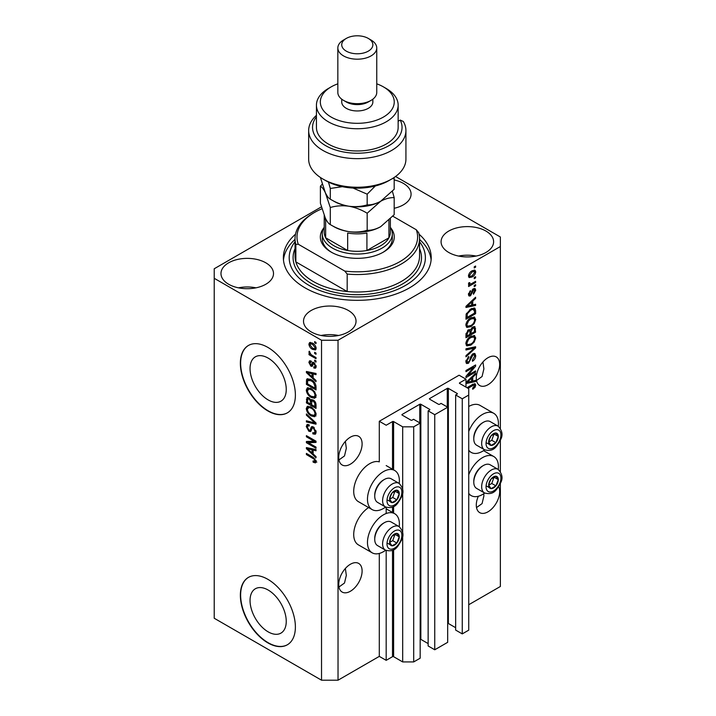 <?xml version="1.0" encoding="UTF-8"?>
<svg xmlns="http://www.w3.org/2000/svg" width="716" height="716" viewBox="0 0 716 716"><rect width="100%" height="100%" fill="white"/><g stroke="black" fill="none" stroke-linecap="round" stroke-linejoin="round"><path stroke-width="1.07" d="M465.973 379.176L459.099 375.202L379.301 421.268L386.184 425.241L392.511 421.59A0.779 0.448 0 0 1 393.612 421.59L402.687 426.825L413.696 426.825L420.167 423.093L413.562 419.281L412.049 420.158A0.779 0.448 0 0 1 410.948 420.158L402.141 415.074L402.141 414.439L419.746 404.272A0.779 0.448 0 0 1 420.847 404.272L429.654 409.355A0.779 0.448 0 0 1 429.654 409.991L428.141 410.868L434.746 414.68L447.679 407.207L441.074 403.394L439.561 404.272A0.779 0.448 0 0 1 438.46 404.272L429.654 399.188L429.654 398.552L447.267 388.385A0.779 0.448 0 0 1 448.368 388.385L457.166 393.469A0.779 0.448 0 0 1 457.166 394.104L455.653 394.981L462.259 398.794L468.729 395.062L468.729 388.707L459.645 383.463L459.645 382.827L465.973 379.176L465.973 387.114M459.645 382.827A0.779 0.448 0 0 0 459.645 383.463M455.653 394.981L455.653 630.08L462.259 633.893L468.729 630.161L468.729 395.062M462.259 633.893L462.259 398.794M447.679 623.368A0.779 0.448 0 0 1 448.368 623.493L455.653 627.699M429.654 398.552A0.779 0.448 0 0 0 429.654 399.188M428.141 410.868L428.141 645.966L434.746 649.779L447.679 642.315L447.679 407.207M434.746 649.779L434.746 414.68M420.167 639.254A0.779 0.448 0 0 1 420.847 639.379L428.141 643.586M402.141 414.439A0.779 0.448 0 0 0 402.141 415.074M321.403 206.888L214.218 268.769L214.218 618.248L321.529 680.2L338.033 680.2L379.301 656.375L386.184 660.34L392.511 656.688A0.779 0.448 0 0 1 393.612 656.688L402.687 661.933L413.696 661.933L420.167 658.201L420.167 423.093M413.696 661.933L413.696 426.825M402.687 661.933L402.687 535.586M402.687 532.597L402.687 492.384M402.687 489.386L402.687 426.825M386.184 660.34L386.184 550.514M386.184 513.524L386.184 507.304M379.301 656.375L379.301 553.441M385.62 507.035A22.572 13.031 -60 0 1 383.427 508.476A22.572 13.031 -60 0 1 372.15 509.595L358.394 501.656A22.572 13.031 -60 0 1 354.93 483.568A22.572 13.031 -60 0 1 369.671 463.682A22.572 13.031 -60 0 1 379.301 461.856L379.301 421.268M250.045 600.491A25.606 14.785 -120 0 0 261.215 626.258A25.606 14.785 -120 0 0 280.949 633.114A25.606 14.785 -120 0 0 286.248 621.39A25.606 14.785 -120 0 0 275.078 595.623A25.606 14.785 -120 0 0 255.344 588.767A25.606 14.785 -120 0 0 250.045 600.491M250.045 368.561A25.606 14.785 -120 0 0 261.215 394.328A25.606 14.785 -120 0 0 280.949 401.184A25.606 14.785 -120 0 0 286.248 389.468A25.606 14.785 -120 0 0 275.078 363.701A25.606 14.785 -120 0 0 255.344 356.837A25.606 14.785 -120 0 0 250.045 368.561M240.361 363.289A38.915 22.465 -120 0 0 257.339 402.446A38.915 22.465 -120 0 0 287.331 412.872A38.915 22.465 -120 0 0 295.386 395.062A38.915 22.465 -120 0 0 278.399 355.897A38.915 22.465 -120 0 0 248.416 345.479A38.915 22.465 -120 0 0 240.361 363.289M248.55 345.398A38.915 22.465 -120 0 0 240.63 363.128A38.915 22.465 -120 0 0 257.527 402.195A38.915 22.465 -120 0 0 287.465 412.792M240.361 595.211A38.915 22.465 -120 0 0 257.339 634.376A38.915 22.465 -120 0 0 287.331 644.794A38.915 22.465 -120 0 0 295.386 626.983A38.915 22.465 -120 0 0 278.399 587.827A38.915 22.465 -120 0 0 248.416 577.4A38.915 22.465 -120 0 0 240.361 595.211M248.55 577.32A38.915 22.465 -120 0 0 240.63 595.059A38.915 22.465 -120 0 0 257.527 634.116A38.915 22.465 -120 0 0 287.465 644.713M338.945 587.013L344.503 583.021L346.32 575.378L345.372 568.468M338.722 584.489A16.54 9.55 120 0 0 342.15 592.06A16.54 9.55 120 0 0 354.885 587.63A16.54 9.55 120 0 0 362.108 570.992A16.54 9.55 120 0 0 358.68 563.42A16.54 9.55 120 0 0 345.935 567.851A16.54 9.55 120 0 0 338.722 584.489M476.516 507.581L482.074 503.599L483.891 495.946L483.774 493.691M478.333 496.26A16.54 9.55 120 0 0 476.292 505.066A16.54 9.55 120 0 0 479.72 512.638A16.54 9.55 120 0 0 492.456 508.208A16.54 9.55 120 0 0 499.678 491.561A16.54 9.55 120 0 0 498.676 486.665M338.945 459.932L344.503 455.94L346.32 448.288L345.372 441.387M338.722 457.408A16.54 9.55 120 0 0 342.15 464.979A16.54 9.55 120 0 0 354.885 460.549A16.54 9.55 120 0 0 362.108 443.902A16.54 9.55 120 0 0 358.68 436.33A16.54 9.55 120 0 0 345.935 440.77A16.54 9.55 120 0 0 338.722 457.408M476.516 380.5L482.074 376.518L483.891 368.865L482.942 361.956M476.292 377.985A16.54 9.55 120 0 0 479.72 385.548A16.54 9.55 120 0 0 492.456 381.118A16.54 9.55 120 0 0 499.678 364.48A16.54 9.55 120 0 0 496.251 356.908A16.54 9.55 120 0 0 483.506 361.338A16.54 9.55 120 0 0 476.292 377.985M394.185 208.275A26.268 15.161 0 0 0 411.074 194.108A26.268 15.161 0 0 0 403.377 183.386A26.268 15.161 0 0 0 394.185 179.949M265.806 262.817A26.268 15.161 0 0 0 237.184 259.523A26.268 15.161 0 0 0 220.976 273.539A26.268 15.161 0 0 0 228.664 284.261A26.268 15.161 0 0 0 257.286 287.546A26.268 15.161 0 0 0 273.503 273.539A26.268 15.161 0 0 0 265.806 262.817M255.988 287.832A26.268 15.161 0 0 0 238.482 287.832M348.352 310.467A26.268 15.161 0 0 0 319.73 307.182A26.268 15.161 0 0 0 303.512 321.189A26.268 15.161 0 0 0 311.209 331.911A26.268 15.161 0 0 0 339.832 335.204A26.268 15.161 0 0 0 356.04 321.189A26.268 15.161 0 0 0 348.352 310.467M338.534 335.491A26.268 15.161 0 0 0 321.028 335.491M485.922 231.044A26.268 15.161 0 0 0 457.3 227.76A26.268 15.161 0 0 0 441.083 241.766A26.268 15.161 0 0 0 448.78 252.488A26.268 15.161 0 0 0 477.402 255.773A26.268 15.161 0 0 0 493.61 241.766A26.268 15.161 0 0 0 485.922 231.044M476.104 256.06A26.268 15.161 0 0 0 458.598 256.06M399.242 526.663A22.572 13.031 120 0 0 394.713 513.712A22.572 13.031 120 0 0 383.427 514.831A22.572 13.031 120 0 0 368.686 534.718A22.572 13.031 120 0 0 372.15 552.806A22.572 13.031 120 0 0 383.427 551.687A22.572 13.031 120 0 0 385.62 550.246M372.15 509.595A22.572 13.031 -60 0 1 368.686 491.516A22.572 13.031 -60 0 1 383.427 471.629A22.572 13.031 -60 0 1 394.713 470.51A22.572 13.031 -60 0 1 399.242 483.461M468.729 474.681A22.572 13.031 -60 0 1 482.486 457.649A22.572 13.031 -60 0 1 493.763 456.531A22.572 13.031 -60 0 1 498.291 469.481M484.678 493.064A22.572 13.031 -60 0 1 482.486 494.496A22.572 13.031 -60 0 1 471.2 495.615A22.572 13.031 -60 0 1 468.729 493.351M498.291 426.271A22.572 13.031 120 0 0 493.763 413.32A22.572 13.031 120 0 0 482.486 414.439A22.572 13.031 120 0 0 468.729 431.471M468.729 450.149A22.572 13.031 120 0 0 471.2 452.414A22.572 13.031 120 0 0 482.486 451.295A22.572 13.031 120 0 0 484.678 449.854M295.493 234.221A73.927 42.683 0 0 0 283.366 257.653A73.927 42.683 0 0 0 305.016 287.832A73.927 42.683 0 0 0 385.584 297.086A73.927 42.683 0 0 0 431.22 257.653A73.927 42.683 0 0 0 419.093 234.221M467.942 375.291L475.603 370.87L475.603 372.025L465.973 377.583L465.973 376.356L473.652 367.236L465.973 371.667L465.973 370.512L475.603 364.945L475.603 366.189L467.942 375.291L467.217 374.88M472.927 353.785L474.932 353.561L475.728 355.673C475.603 358.081 474.52 359.951 472.479 361.267L472.354 360.184L474.601 356.219L474.09 354.787L472.954 354.921L468.488 363.28L466.608 363.522L465.848 361.58L468.729 356.496L468.855 357.579L466.975 360.891L467.45 362.242L469.49 361.186L470.627 356.828L472.927 353.785M465.973 348.799L475.603 346.741L475.603 347.94L465.973 356.819L465.973 355.637L474.475 348.057L465.973 349.999L465.973 348.799M474.26 335.518L475.728 337.943L474.216 342.096L470.913 345.13L466.868 345.891L465.848 343.644C466.349 340.333 467.995 337.916 470.797 336.386L474.744 335.723M474.26 317.036L475.728 319.461L474.216 323.605L470.913 326.639L466.868 327.409L465.848 325.154C466.349 321.851 467.995 319.434 470.797 317.904L474.744 317.242M472.73 304.935L475.603 304.246L475.603 305.455L465.973 307.459L465.973 306.332L475.603 297.221L475.603 298.42L472.73 301.051L472.73 304.935L471.602 304.291M474.225 266.817L475.603 266.03L475.603 267.184L474.225 267.972L474.225 266.817M338.033 680.2L338.033 340.252L500.368 246.528L500.368 236.996L395.563 176.494M468.729 604.743L500.368 586.476L500.368 483.488M500.368 471.513L500.368 440.277M500.368 428.302L500.368 246.528M493.763 413.32L480.006 405.381A22.572 13.031 120 0 0 468.729 406.5M368.606 507.555A22.572 13.031 120 0 0 354.733 527.468A22.572 13.031 120 0 0 358.394 544.867L372.15 552.806M472.032 270.836L475.021 270.2L475.728 271.803C475.361 274.21 474.153 275.937 472.104 277.002L469.186 277.593L468.479 275.991C468.828 273.619 470.018 271.901 472.032 270.836M474.225 277.504L475.603 276.716L475.603 277.871L474.225 278.658L474.225 277.504M471.969 283.429L475.603 281.334L475.603 282.489L468.604 286.534L468.604 285.38L469.714 284.735L468.479 284.082L468.855 282.775L469.848 282.632L469.723 283.491L470.546 284.046L471.969 283.429M468.747 284.646L468.479 284.082M468.774 282.936L470.546 284.046M474.225 285.451L475.603 284.655L475.603 285.809L474.225 286.606L474.225 285.451M473.473 288.772L475.093 288.557L475.728 290.204L473.482 294.258L473.357 293.175L474.726 290.705L473.643 289.828L470.475 295.851L469.07 296.03L468.479 294.437L470.475 290.651L469.472 293.82L470.331 294.777L473.473 288.772M473.007 288.951L474.377 289.747L472.739 289.309M468.416 294.034L470.331 294.777M470.734 308.981L474.798 308.131L475.603 310.404L475.603 313.68L465.973 319.238L466.152 314.235L470.734 308.981M472.775 327.015L474.932 326.675L475.603 332.17L465.973 337.728L465.973 334.283L468.398 329.834L470.412 329.906L472.775 327.015M465.973 382.442L475.603 373.322L475.603 374.522L472.73 377.162L472.73 381.046L475.603 380.357L475.603 381.556L465.973 383.561M466.975 387.696L472.506 384.501L475.173 383.794L475.728 385.154L475.048 387.284L472.73 389.28L472.605 388.197L474.601 385.745L473.876 385.011L467.978 388.269M474.601 385.745L472.748 384.367M308.354 442.694L316.025 447.115L316.025 448.27L306.394 442.712L306.394 441.486L314.064 441.226L306.394 436.796L306.394 435.641L316.025 441.199L316.025 442.434L308.354 442.694L309.733 441.897L316.025 441.683M312.355 426.566L311.039 427.327L313.34 426.942L316.15 432.061L315.291 434.227L312.892 433.905L312.767 432.679L314.378 432.876L315.022 431.318L313.375 428.114L312.373 427.98L310.655 431.524L308.9 431.309L306.269 426.566L307.066 424.534L309.142 424.803L309.267 426.038L307.88 425.85L307.388 427.175L308.927 430.173L309.903 430.37L311.594 426.7M306.394 413.929L316.025 422.995L316.025 424.185L306.394 421.948L306.394 420.766L314.897 423.004L306.394 415.128L306.394 413.929M316.15 414.34L314.637 416.739L311.335 415.96C308.471 414.439 306.779 411.995 306.269 408.621L307.289 406.384L311.218 407.082L314.673 410.214L316.15 414.34M316.15 395.85L314.637 398.257L311.335 397.478C308.471 395.957 306.779 393.514 306.269 390.139L307.289 387.902L311.218 388.6L314.673 391.733L316.15 395.85M314.646 352.308L316.025 353.104L316.025 354.259L314.646 353.462L314.646 352.308M312.445 343.098C314.539 344.154 315.765 345.9 316.15 348.343L315.425 349.936L312.516 349.354C310.467 348.289 309.258 346.562 308.891 344.154L309.616 342.561L312.445 343.098M316.15 461.543L315.47 462.885L313.143 462.214L313.017 460.979L315.022 460.844L314.297 459.269L306.394 454.553L306.394 453.398L312.928 457.175L316.15 461.543M316.132 460.665L314.754 461.462L315.944 460.307M214.218 278.3L321.529 340.252L338.033 340.252M321.529 680.2L321.529 340.252M313.143 377.869L316.025 380.5L316.025 381.7L306.394 372.589L306.394 371.461L316.025 373.466L316.025 374.665L313.143 373.976L313.143 377.869M311.021 362.207L309.894 362.994L310.753 364.936L311.335 364.909L312.471 362.314L313.885 362.565L316.15 366.601L315.55 368.167L313.894 368.051L313.769 366.825L314.772 366.914L315.147 365.939L314.055 363.817L313.429 363.71L312.167 366.324L310.887 366.171L308.891 362.457L309.518 360.837L310.896 360.98L311.021 362.207L310.207 362.135L311.576 361.338M310.753 364.936L312.704 364.113L313.357 362.305M314.646 360.112L316.025 360.9L316.025 362.063L314.646 361.267L314.646 360.112M312.391 355.485L316.025 357.579L316.025 358.734L309.017 354.697L309.017 353.543L310.135 354.187L308.891 352.102L309.267 351.225L310.959 354.456L312.391 355.485M314.646 341.621L316.025 342.418L316.025 343.573L314.646 342.776L314.646 341.621M311.156 379.614C314.002 381.055 315.631 383.409 316.025 386.649L316.025 389.934L306.394 384.367L306.573 379.57L307.191 378.782L311.156 379.614M311.916 399.537L310.834 400.163L313.196 399.993C315.067 401.166 316.007 402.831 316.025 404.996L316.025 408.415L306.394 402.857L307.021 397.55L308.811 397.756L310.834 400.163L311.254 399.671M313.143 453.971L316.025 456.602L316.025 457.801L306.394 448.69L306.394 447.572L316.025 449.576L316.025 450.776L313.143 450.087L313.143 453.971M316.839 462.097L314.521 461.417M314.342 461.516L313.143 462.214M315.067 458.822L314.297 459.269M307.388 453.98L306.394 454.553M313.143 376.885L312.686 376.446M308.157 372.159L307.764 371.792L306.394 372.589M316.025 373.546L314.521 373.188L313.143 373.976M313.393 373.833L313.393 372.92L312.024 373.707L307.397 372.606L312.024 376.84L312.024 373.707M313.143 376.186L312.024 376.84M308.578 371.917L307.397 372.606M316.033 367.487L313.894 368.051M315.273 367.254L315.21 366.664M316.007 365.446L315.147 365.939M314.87 363.343L314.055 363.817M314.566 363.048L313.429 363.71M312.695 365.572L310.887 366.171M312.265 365.375L311.532 364.82M310.288 362.09L308.891 362.457M310.27 361.661L310.377 360.792M312.122 364.14L312.704 364.113L312.122 364.14M315.649 360.685L314.646 361.267M310.019 354.116L309.017 354.697M309.679 351.645L308.891 352.102M315.649 342.203L314.646 342.776M315.971 349.319L314.342 348.799M313.635 348.71L312.516 349.354M310.296 343.832L310.27 343.358L308.891 344.154M310.27 343.358L310.449 342.373M312.078 342.901L309.894 344.763L312.516 348.191L314.7 348.683L315.147 347.734L312.516 344.298L310.332 343.814M314.7 348.683L316.123 347.86M313.456 343.752L312.516 344.298M315.998 347.242L315.147 347.734M315.649 352.89L314.646 353.462M316.025 388.34L315.273 387.911M307.513 383.722L306.394 384.367M307.764 380.447L307.943 378.773L306.573 379.57M310.18 379.104L307.71 380.456L307.513 383.865L314.897 388.126L314.897 386.139L313.492 382.559L311.138 380.76L307.71 380.456L306.394 381.234M316.025 387.472L314.897 388.126M312.095 380.205L311.138 380.76M314.252 382.12L313.492 382.559M315.944 385.539L314.897 386.139M316.016 397.461L312.713 396.682M312.427 396.843L311.335 397.478M307.647 389.656L306.269 390.139M307.638 389.343L308.077 387.66M310.386 388.17L308.157 389.137L309.008 388.967L307.388 390.784C307.808 393.379 309.124 395.223 311.353 396.333L314.252 396.852L315.022 395.214C314.619 392.681 313.34 390.855 311.192 389.737L309.008 388.967L310.386 388.17M314.252 396.852L316.141 395.563M312.14 389.191L311.192 389.737M316.016 394.641L315.022 395.214M316.025 406.831L315.273 406.393M311.523 404.227L310.771 403.797M307.513 402.204L306.394 402.857M307.764 398.919L307.907 397.416M313.42 400.128L311.952 400.969L311.523 404.665L314.897 406.607L314.772 403.126L313.205 401.157L311.952 400.969M311.773 401.175L311.603 399.716M307.513 402.347L310.395 404.012L310.305 400.781L308.972 399L307.889 398.821L307.513 402.347M311.523 403.359L310.395 404.012M309.786 398.535L308.972 399M311.675 399.984L310.305 400.781M316.025 405.963L314.897 406.607M314.1 400.638L313.205 401.157M315.604 402.652L314.772 403.126M315.917 403.726L314.897 404.316M316.016 415.951L312.713 415.164M312.427 415.334L311.335 415.96M307.647 408.138L306.269 408.621M307.638 407.834L308.077 406.142M310.386 406.652L308.157 407.619L309.008 407.449L307.388 409.266C307.808 411.861 309.124 413.714 311.353 414.815L314.252 415.343L315.022 413.696C314.619 411.163 313.34 409.337 311.192 408.227L309.008 407.449L310.386 406.652M314.252 415.343L316.141 414.045M312.14 407.673L311.192 408.227M316.016 413.123L315.022 413.696M316.025 423.075L315.13 422.87M309.205 421.491L307.764 421.16L306.394 421.948M315.604 422.592L314.897 423.004M307.182 414.671L306.394 415.128M315.845 433.627L314.27 433.108L312.892 433.905M314.378 432.876L316.132 431.685M316.007 430.746L315.022 431.318M314.235 427.613L313.375 428.114M311.192 430.871L310.279 430.522L308.9 431.309M307.647 426.065L306.269 426.566M307.638 425.769L307.889 424.373M312.418 426.539L311.281 429.573L309.903 430.37M308.73 442.479L307.764 441.915L306.394 442.712M307.764 441.915L307.764 441.441M315.067 440.644L314.064 441.226M307.388 436.214L306.394 436.796M313.143 452.986L312.686 452.557M308.157 448.27L307.764 447.903L306.394 448.69M316.025 449.648L314.521 449.29L313.143 450.087M313.393 449.943L313.393 449.03L312.024 449.818L307.397 448.708L312.024 452.942L312.024 449.818M313.143 452.288L312.024 452.942M308.578 448.019L307.397 448.708M474.601 266.603L475.603 267.184M474.18 270.022L474.35 271.006L475.728 271.803M474.35 271.006L474.323 271.48M470.994 276.358L472.104 277.002M470.278 276.448L468.649 276.976M468.613 274.944L469.893 276.322L472.095 275.848L474.726 272.349L472.551 270.55M468.506 275.517L469.893 276.322M471.155 271.409L472.095 271.946L469.472 275.445M474.296 271.462L472.095 271.946M474.601 277.289L475.603 277.871M474.601 281.907L475.603 282.489M470.108 284.073L469.347 284.512M468.479 284.019L469.714 284.735M474.601 285.236L475.603 285.809M474.234 288.459L474.35 289.407L475.728 290.204M472.166 289.98L473.007 290.463M469.58 294.706L469.096 295.055L470.475 295.851M469.096 295.055L468.568 295.287M469.768 291.251L470.6 291.734M468.613 293.318L469.472 293.82M474.225 304.577L475.603 305.455M474.225 304.658L471.602 305.204L471.602 302.08L466.975 306.314L471.602 305.213M470.537 305.428L468.371 305.875M466.787 306.206L465.973 306.376M474.815 297.963L475.603 298.42M471.996 300.63L472.73 301.051M471.352 301.239L471.352 301.937M466.367 305.965L466.975 306.314M470.895 301.678L471.602 302.08M473.938 307.916L474.225 309.607L475.603 310.404M474.475 313.035L475.603 313.68M466.725 317.224L465.973 317.653M471.737 308.462L473.894 309.348L471.817 308.426M467.101 317.439L474.475 313.178L474.475 311.192L473.079 309.231L470.725 310.144L467.288 313.805L467.101 317.439L465.973 316.785M466.035 314.87L467.101 315.488M466.465 313.331L467.288 313.805M469.768 309.598L470.725 310.144M473.491 323.193L474.216 323.605M469.848 326.031L470.913 326.639M468.533 326.371L466.286 326.872M473.938 316.973L474.35 318.665L475.728 319.461M465.991 323.927L467.718 326.183L470.931 325.476C473.007 324.357 474.225 322.567 474.601 320.115L473.849 318.459L471.629 317.465M465.856 324.885L467.718 326.183M467.834 320.374L468.595 320.813L466.975 324.5M469.821 318.53L470.77 319.076L468.595 320.813M473.849 318.459L470.77 319.076M474.055 326.532L474.225 328.098M474.475 331.517L475.603 332.17M470.725 333.396L469.973 333.826M466.725 335.706L465.973 336.135M469.812 329.557L469.723 330.837M469.973 332.958L471.101 333.611L474.475 331.66L474.359 328.322L472.614 327.114M465.973 335.276L467.101 335.92L469.973 334.265L469.884 331.141L468.192 329.915M467.655 330.371L468.55 330.89L467.101 334.032L467.101 335.92M469.884 331.141L468.55 330.89M471.889 327.642L472.784 328.161L471.101 331.481L471.101 333.611M474.359 328.322L472.784 328.161M473.491 341.675L474.216 342.096M469.848 344.512L470.913 345.13M468.533 344.852L466.286 345.354M473.938 335.455L474.35 337.147L475.728 337.943M465.991 342.418L467.718 344.665L470.931 343.966C473.007 342.839 474.225 341.049 474.601 338.605L473.849 336.941L471.629 335.956M465.856 343.376L467.718 344.665M467.834 338.856L468.595 339.295L466.975 342.982M469.821 337.012L470.77 337.558L468.595 339.295M473.849 336.941L470.77 337.558M474.225 347.036L475.603 347.94M474.225 347.144L473.715 347.609M473.124 347.269L474.475 348.057M473.106 347.26L465.973 348.898M474.099 353.382L474.35 354.876L475.728 355.673M474.09 354.787L472.65 353.964M472.077 354.42L472.954 354.921M465.856 361.249L468.488 363.28M467.109 362.484L466.062 362.878M467.951 357.06L468.855 357.579M465.982 360.318L466.975 360.891M474.601 371.443L475.603 372.025M467.566 375.077L466.563 375.658M472.65 366.655L473.652 367.236M474.529 365.563L475.603 366.189M473.652 366.073L472.999 366.852M474.225 380.679L475.603 381.556M474.225 380.76L471.602 381.306L471.602 378.191L466.975 382.425L471.602 381.315M470.537 381.53L468.371 381.986M466.787 382.317L465.973 382.487M474.815 374.074L475.603 374.522M471.996 376.741L472.73 377.162M471.352 377.35L471.352 378.048M471.602 380.393L472.73 381.046M466.367 382.067L466.975 382.425M470.895 377.78L471.602 378.191M474.243 386.819L475.048 387.284M473.231 384.957L472.497 384.224M474.287 383.722L475.728 385.154M474.35 384.358L474.287 385.056L472.927 384.268M489.314 482.056A6.811 3.929 120 0 0 488.67 485.206A6.811 3.929 120 0 0 491.078 488.634A6.811 3.929 120 0 0 495.893 485.851A6.811 3.929 120 0 0 498.3 479.648A6.811 3.929 120 0 0 495.893 476.221A6.811 3.929 120 0 0 491.078 479.004A6.811 3.929 120 0 0 489.314 482.056M489.69 482.002L488.67 485.206L491.078 488.634L495.893 485.851L498.3 479.648L495.893 476.221L491.078 479.004L489.69 482.002M473.786 482.172L473.786 481.089A12.297 7.097 -60 0 1 474.95 475.397A12.297 7.097 -60 0 1 482.486 466.035L483.416 465.498A13.622 7.867 120 0 0 475.075 475.872A13.622 7.867 120 0 0 473.786 482.172A13.622 7.867 120 0 0 476.605 488.41L484.481 492.948A13.622 7.867 -60 0 1 482.951 480.409A13.622 7.867 -60 0 1 498.094 469.365L490.227 464.818A13.622 7.867 120 0 0 483.416 465.498M488.697 485.242L491.767 483.47L494.058 477.098M486.952 486.253L491.078 488.634M491.767 483.47L495.893 485.851M494.174 477.268L498.3 479.648M390.265 539.237A6.811 3.929 120 0 0 389.62 542.397A6.811 3.929 120 0 0 392.028 545.816A6.811 3.929 120 0 0 396.843 543.041A6.811 3.929 120 0 0 399.251 536.839A6.811 3.929 120 0 0 396.843 533.411A6.811 3.929 120 0 0 392.028 536.186A6.811 3.929 120 0 0 390.265 539.237M390.641 539.184L389.62 542.397L392.028 545.816L396.843 543.041L399.251 536.839L396.843 533.411L392.028 536.186L390.641 539.184M374.736 539.363L374.736 538.28A12.297 7.097 -60 0 1 375.9 532.588A12.297 7.097 -60 0 1 383.427 523.217L384.367 522.68A13.622 7.867 120 0 0 376.025 533.053A13.622 7.867 120 0 0 374.736 539.363A13.622 7.867 120 0 0 377.556 545.592L385.423 550.139A13.622 7.867 -60 0 1 383.892 537.6A13.622 7.867 -60 0 1 399.045 526.546L391.178 522.009A13.622 7.867 120 0 0 384.367 522.68M389.647 542.433L392.717 540.661L395.008 534.279M387.902 543.435L392.028 545.816M392.717 540.661L396.843 543.041M395.125 534.449L399.251 536.839M390.265 496.036A6.811 3.929 120 0 0 389.62 499.186A6.811 3.929 120 0 0 392.028 502.614A6.811 3.929 120 0 0 396.843 499.831A6.811 3.929 120 0 0 399.251 493.628A6.811 3.929 120 0 0 396.843 490.2A6.811 3.929 120 0 0 392.028 492.984A6.811 3.929 120 0 0 390.265 496.036M390.641 495.973L389.62 499.186L392.028 502.614L396.843 499.831L399.251 493.628L396.843 490.2L392.028 492.984L390.641 495.973M374.736 496.152L374.736 495.069A12.297 7.097 -60 0 1 375.9 489.377A12.297 7.097 -60 0 1 383.427 480.015L384.367 479.469A13.622 7.867 120 0 0 376.025 489.851A13.622 7.867 120 0 0 374.736 496.152A13.622 7.867 120 0 0 377.556 502.39L385.423 506.928A13.622 7.867 -60 0 1 383.892 494.389A13.622 7.867 -60 0 1 399.045 483.345L391.178 478.798A13.622 7.867 120 0 0 384.367 479.469M389.647 499.222L392.717 497.45L395.008 491.069M387.902 500.224L392.028 502.614M392.717 497.45L396.843 499.831M395.125 491.248L399.251 493.628M489.314 438.845A6.811 3.929 120 0 0 488.67 441.996A6.811 3.929 120 0 0 491.078 445.424A6.811 3.929 120 0 0 495.893 442.649A6.811 3.929 120 0 0 498.3 436.438A6.811 3.929 120 0 0 495.893 433.019A6.811 3.929 120 0 0 491.078 435.793A6.811 3.929 120 0 0 489.314 438.845M489.69 438.792L488.67 441.996L491.078 445.424L495.893 442.649L498.3 436.438L495.893 433.019L491.078 435.793L489.69 438.792M473.786 438.962L473.786 437.888A12.297 7.097 -60 0 1 474.95 432.195A12.297 7.097 -60 0 1 482.486 422.825L483.416 422.288A13.622 7.867 120 0 0 475.075 432.661A13.622 7.867 120 0 0 473.786 438.962A13.622 7.867 120 0 0 476.605 445.2L484.481 449.746A13.622 7.867 -60 0 1 482.951 437.207A13.622 7.867 -60 0 1 498.094 426.154L490.227 421.608A13.622 7.867 120 0 0 483.416 422.288M488.697 442.041L491.767 440.259L494.058 433.887M486.952 443.043L491.078 445.424M491.767 440.259L495.893 442.649M494.174 434.057L498.3 436.438M390.864 228.064A36.963 21.346 180 0 1 383.436 252.086A36.963 21.346 180 0 1 331.15 252.086L331.15 252.086A36.963 21.346 180 0 1 323.721 228.064M390.363 227.178A35.021 20.218 180 0 1 392.314 233.819A35.021 20.218 180 0 1 370.691 252.497A35.021 20.218 180 0 1 332.528 248.121A35.021 20.218 180 0 1 322.272 233.819L322.272 238.589A35.021 20.218 0 0 0 331.857 252.488M295.037 238.589L295.037 256.06A62.256 35.943 0 0 0 295.86 261.895A62.256 35.943 0 0 0 313.268 281.478A62.256 35.943 0 0 0 347.188 291.528L295.86 261.895L295.86 244.425A62.256 35.943 180 0 1 295.037 238.589A62.256 35.943 180 0 1 313.268 213.171L314.646 212.375A60.314 34.824 0 0 0 298.304 244.245L295.86 244.425M295.037 241.722A68.092 39.317 0 0 0 309.142 285.451A68.092 39.317 0 0 0 395.814 290.07A68.092 39.317 0 0 0 419.549 241.722M419.549 239.395A73.927 42.683 180 0 1 431.113 260.033M347.188 274.058L344.745 271.06A60.314 34.824 0 0 0 416.282 229.755L418.726 232.754A62.256 35.943 180 0 1 419.549 238.589A62.256 35.943 180 0 1 347.188 274.058L347.188 291.528A62.256 35.943 0 0 0 419.549 256.06L419.549 238.589M416.282 229.755L392.842 216.223M321.958 208.777A60.314 34.824 0 0 0 314.646 212.375M344.745 271.06L298.304 244.245M283.473 260.033A73.927 42.683 180 0 1 295.037 239.395M382.729 252.488A35.021 20.218 0 0 0 392.314 238.589L392.314 233.819M324.223 215.453L324.223 232.235A33.07 19.099 0 0 0 325.655 237.793A33.07 19.099 0 0 0 333.907 245.74A33.07 19.099 0 0 0 347.663 250.502A33.07 19.099 0 0 0 366.923 250.502A33.07 19.099 0 0 0 388.931 237.793A33.07 19.099 0 0 0 390.363 232.235L390.363 218.854M324.241 215.516A33.07 19.099 180 0 0 325.655 220.322L325.655 237.793L347.663 250.502L347.663 233.031A33.07 19.099 180 0 0 366.923 233.031L366.923 250.502L388.931 237.793L388.931 220.322A33.07 19.099 180 0 0 388.976 220.233M322.272 233.819A35.021 20.218 180 0 1 324.223 227.178M391.688 179.018L388.931 180.602A44.75 25.839 180 0 1 325.655 180.602L322.898 179.018A48.634 28.085 0 0 0 391.688 179.018A48.634 28.085 0 0 0 405.927 159.158L405.927 130.563A48.634 28.085 180 0 1 357.293 158.648A48.634 28.085 180 0 1 308.659 130.563A48.634 28.085 180 0 1 316.436 115.33M308.659 130.563L308.659 159.158A48.634 28.085 0 0 0 322.898 179.018L325.655 180.602M331.15 117.066A36.963 21.346 0 0 0 383.427 117.066A36.963 21.346 0 0 0 383.436 86.887A36.963 21.346 0 0 0 383.427 86.887L386.184 88.471A40.857 23.592 180 0 1 398.15 105.154A40.857 23.592 180 0 1 372.929 126.947A40.857 23.592 180 0 1 328.402 121.827A40.857 23.592 180 0 1 316.436 105.154A40.857 23.592 180 0 1 328.402 88.471L331.15 86.887A36.963 21.346 0 0 0 331.15 117.066M337.836 47.963L337.836 92.445A19.457 11.232 0 0 0 343.537 100.383L346.284 101.976A15.564 8.986 0 0 0 368.301 101.976L371.049 100.383A19.457 11.232 0 0 0 376.75 92.445L376.75 47.963A19.457 11.232 180 0 1 364.739 58.336A19.457 11.232 180 0 1 343.537 55.902A19.457 11.232 180 0 1 337.836 47.963A19.457 11.232 180 0 1 343.537 40.024L346.284 38.431A15.564 8.986 0 0 0 346.284 51.14A15.564 8.986 0 0 0 368.301 51.14A15.564 8.986 0 0 0 368.301 38.431L371.049 40.024A19.457 11.232 180 0 1 376.75 47.963M346.284 101.976L343.537 100.383A19.457 11.232 0 0 0 371.049 100.383M341.729 99.184L341.729 101.976A15.564 8.986 0 0 0 346.284 108.331A15.564 8.986 0 0 0 363.245 110.273A15.564 8.986 0 0 0 372.857 101.976L372.857 99.184M316.436 105.154L316.436 127.394A40.857 23.592 0 0 0 328.402 144.068A40.857 23.592 0 0 0 372.929 149.179A40.857 23.592 0 0 0 398.15 127.394L398.15 105.154M316.436 116.851A44.75 25.839 0 0 0 354.313 153.17A44.75 25.839 0 0 0 400.217 120.082L403.314 121.469A48.634 28.085 180 0 1 405.927 130.563M398.15 121.273L400.217 120.082M386.184 88.471L383.436 86.887A36.963 21.346 0 0 0 376.75 83.826M337.836 83.826A36.963 21.346 0 0 0 331.15 86.887M371.049 40.024L368.301 38.431A15.564 8.986 0 0 0 346.284 38.431M367.174 230.292C361.437 232.011 355.288 232.458 348.737 231.617C342.257 230.454 336.108 228.109 330.291 224.582C328.742 223.866 327.096 221.709 325.341 218.112L320.401 203.29L320.401 186.223C321.949 186.948 323.596 189.105 325.341 192.694L330.291 207.524C336.028 205.796 342.176 205.358 348.737 206.199C355.208 207.363 361.356 209.707 367.174 213.234L367.174 230.292C371.434 230.454 375.936 229.254 380.679 226.677L394.185 214.702L394.185 197.643L392.377 191.315M330.291 207.524L330.291 224.582M367.174 213.234L380.679 201.259C385.423 198.681 389.925 197.473 394.185 197.643M322.209 184.191L320.401 186.223M332.582 200.444A33.07 19.099 0 0 0 348.737 206.199A33.07 19.099 0 0 0 380.679 201.259A33.07 19.099 0 0 0 381.234 200.928M332.582 225.862A33.07 19.099 0 0 0 348.737 231.617A33.07 19.099 0 0 0 380.679 226.677M392.341 178.633L394.185 178.579L394.185 189.284L380.679 201.259C375.936 203.836 371.434 205.044 367.174 204.874C361.437 206.602 355.288 207.04 348.737 206.199C342.257 205.036 336.108 202.691 330.291 199.164C328.742 198.448 327.096 196.291 325.341 192.694L320.401 177.461M328.465 182.097L330.291 188.46L342.32 186.679M353.077 188.057L367.174 194.17L375.327 185.981M394.185 178.579L393.925 177.631M367.174 194.17L367.174 204.874M330.291 188.46L330.291 199.164M457.166 394.104L457.166 393.469M448.368 623.493L448.368 388.385M447.267 406.974L447.267 388.385M429.654 409.991L429.654 409.355M420.847 639.379L420.847 404.272M419.746 422.861L419.746 404.272M393.612 656.688L393.612 549.718M393.612 513.077L393.612 506.507M393.612 469.866L393.612 421.59M392.511 656.688L392.511 550.264M392.511 512.441L392.511 507.053M392.511 469.231L392.511 421.59M313.948 457.828L313.008 458.374M310.681 372.356L309.375 373.117M313.107 363.048L311.728 363.844M307.764 398.615L306.394 399.412M311.72 401.202L310.395 401.971M314.127 421.205L313.375 421.635M311.925 428.177L310.547 428.974M310.681 448.458L309.375 449.218M471.647 291.215L472.623 291.779M468.282 304.148L468.953 304.542M474.225 327.946L475.603 328.742M466.027 333.414L467.101 334.032M469.723 330.685L471.101 331.481M471.584 347.645L472.963 348.441M470.278 358.26L471.137 358.752M468.282 380.259L468.953 380.644M471.584 385.029L472.587 385.611M487.05 481.85A10.507 6.068 120 0 0 489.771 491.999A10.507 6.068 120 0 0 499.92 483.005A10.507 6.068 120 0 0 497.199 472.855A10.507 6.068 120 0 0 487.05 481.85M388 539.041A10.507 6.068 120 0 0 390.721 549.19A10.507 6.068 120 0 0 400.87 540.186A10.507 6.068 120 0 0 398.15 530.037A10.507 6.068 120 0 0 388 539.041M388 495.83A10.507 6.068 120 0 0 390.721 505.979A10.507 6.068 120 0 0 400.87 496.985A10.507 6.068 120 0 0 398.15 486.835A10.507 6.068 120 0 0 388 495.83M487.05 438.648A10.507 6.068 120 0 0 489.771 448.789A10.507 6.068 120 0 0 499.92 439.794A10.507 6.068 120 0 0 497.199 429.645A10.507 6.068 120 0 0 487.05 438.648M419.549 248.595A64.207 37.071 180 0 1 388.976 289.89A64.207 37.071 180 0 1 311.899 283.858A64.207 37.071 180 0 1 295.037 248.595M386.184 508.79L394.713 513.712M483.551 450.632L493.763 456.531M468.729 450.982L471.2 452.414M468.729 494.192L471.2 495.615M386.184 465.579L394.713 470.51M314.772 366.914L316.15 366.127M311.227 364.99L312.597 364.202M307.889 398.821L309.258 398.024M312.373 427.98L313.751 427.184M307.88 425.85L309.258 425.062M469.991 284.028L468.622 283.232M484.481 492.948C494.532 495.74 497.038 488.84 500.618 482.861C503.115 478.243 502.274 473.741 498.094 469.365M385.423 550.139C395.483 552.922 397.989 546.022 401.569 540.043C404.066 535.425 403.224 530.932 399.045 526.546M385.423 506.928C395.483 509.72 397.989 502.82 401.569 496.832C404.066 492.223 403.224 487.721 399.045 483.345M484.481 449.746C494.532 452.53 497.038 445.629 500.618 439.651C503.115 435.033 502.274 430.54 498.094 426.154"/></g></svg>
